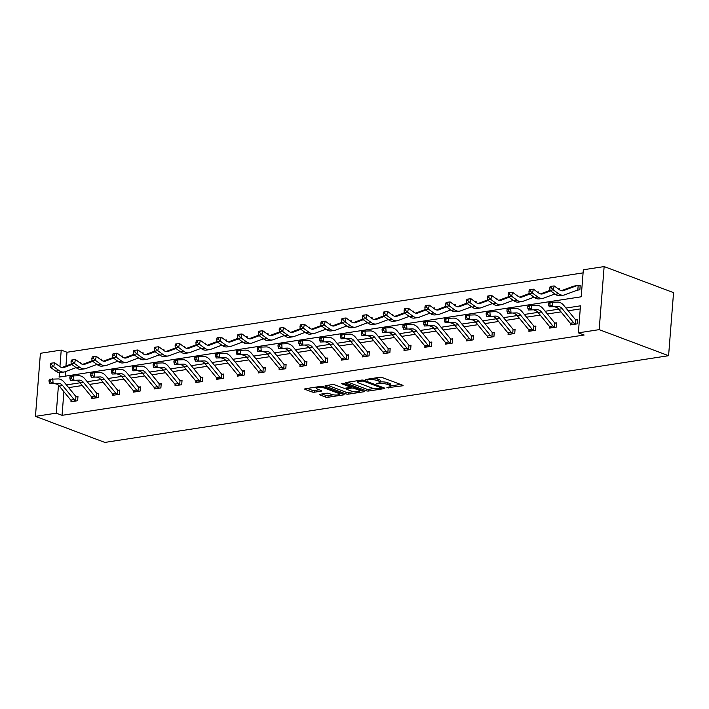 <?xml version="1.0" encoding="UTF-8"?>
<svg xmlns="http://www.w3.org/2000/svg" width="709" height="709" viewBox="0 0 709 709"><rect width="100%" height="100%" fill="white"/><g stroke="black" fill="none" stroke-linecap="round" stroke-linejoin="round"><path stroke-width="1.06" d="M386.822 387.805L402.446 385.82A1.737 0.452 -175.5 0 0 403.04 385.528A1.737 0.452 -175.5 0 0 402.623 385.191L382.178 377.516A1.737 0.452 -175.5 0 0 379.732 377.294L365.817 379.43L365.693 379.873L369.212 379.749A5.566 1.453 -175.5 0 1 377.037 380.476L378.739 381.114A5.566 1.453 -175.5 0 1 380.095 382.195A5.566 1.453 -175.5 0 1 378.181 383.117L376.257 383.835L379.767 383.72A5.566 1.453 -175.5 0 1 387.593 384.438L389.294 385.076A5.566 1.453 -175.5 0 1 390.65 386.157A5.566 1.453 -175.5 0 1 388.745 387.087L386.822 387.805M319.981 394.266A1.737 0.452 -175.5 0 0 319.387 394.558A1.737 0.452 -175.5 0 0 319.812 394.895L325.546 397.049A1.737 0.452 -175.5 0 0 327.992 397.27L343.448 394.895A1.737 0.452 -175.5 0 0 344.042 394.603A1.737 0.452 -175.5 0 0 343.617 394.266L323.18 386.591A1.737 0.452 -175.5 0 0 320.734 386.37L305.278 388.745A1.737 0.452 -175.5 0 0 304.684 389.037A1.737 0.452 -175.5 0 0 305.109 389.374L312.031 391.971A1.737 0.452 -175.5 0 0 314.477 392.201L321.088 391.182A1.737 0.452 -175.5 0 0 321.691 390.889A1.737 0.452 -175.5 0 0 321.266 390.553L317.827 389.268A4.653 1.214 -175.5 0 1 316.701 388.364A4.653 1.214 -175.5 0 1 319.759 387.469A4.653 1.214 -175.5 0 1 324.837 388.186L338.29 393.238A4.653 1.214 -175.5 0 1 339.425 394.142A4.653 1.214 -175.5 0 1 336.367 395.037A4.653 1.214 -175.5 0 1 331.289 394.319L329.047 393.477A1.737 0.452 -175.5 0 0 326.601 393.247L319.981 394.266M63.907 391.705L62.046 415.332L56.268 413.161L35.45 416.36L104.861 442.425L668.587 355.705L673.55 292.64L604.139 266.575L583.33 269.774L581.203 296.796L59.104 377.108L59.459 372.571M62.046 415.332L584.145 335.02L578.367 332.849L599.176 329.641L668.587 355.705M366.278 390.783A1.737 0.452 -175.5 0 0 368.724 391.005L384.172 388.629A1.737 0.452 -175.5 0 0 384.774 388.337A1.737 0.452 -175.5 0 0 384.349 388L363.912 380.325A1.737 0.452 -175.5 0 0 361.466 380.104L346.01 382.479A1.737 0.452 -175.5 0 0 345.416 382.771A1.737 0.452 -175.5 0 0 345.832 383.108L366.278 390.783L366.411 389.081A1.737 0.452 -175.5 0 0 368.857 389.303L374.184 388.479M363.806 391.767L348.358 394.142A1.737 0.452 -175.5 0 1 345.912 393.912L325.475 386.237A1.737 0.452 -175.5 0 1 325.05 385.9A1.737 0.452 -175.5 0 1 325.644 385.616L332.255 384.597A1.737 0.452 -175.5 0 1 334.701 384.819L342.996 387.929A1.737 0.452 -175.5 0 0 345.443 388.16L349.829 387.486A1.737 0.452 -175.5 0 0 350.423 387.194A1.737 0.452 -175.5 0 0 349.998 386.857L341.375 383.613L343.2 383.33L363.983 391.138A1.737 0.452 -175.5 0 1 364.408 391.474A1.737 0.452 -175.5 0 1 363.806 391.767L363.859 391.093M101.396 360.092L101.467 359.171L100.359 359.339M143.023 353.694L143.094 352.763L141.986 352.94M184.65 347.286L184.721 346.364L183.613 346.533M226.277 340.887L226.348 339.957L225.249 340.134M267.905 334.48L267.984 333.558L266.876 333.726M309.541 328.081L309.611 327.15L308.504 327.319M351.168 321.673L351.239 320.752L350.131 320.92M392.795 315.266L392.866 314.344L391.758 314.512M434.422 308.867L434.493 307.936L433.394 308.114M476.049 302.459L476.129 301.538L475.021 301.706M517.685 296.061L517.756 295.13L516.648 295.298M559.312 289.653L559.383 288.731L558.275 288.9M583.082 272.876L67.009 352.267L65.928 366.012M65.494 371.578L65.131 376.178M577.144 290.203L579.865 289.786L580.201 285.523L578.704 285.754M538.494 292.852L538.574 291.931L537.466 292.099M496.867 299.26L496.938 298.338L495.839 298.507M455.24 305.659L455.311 304.737L454.203 304.905M413.613 312.066L413.684 311.145L412.576 311.313M371.977 318.474L372.057 317.543L370.949 317.712M330.35 324.873L330.421 323.951L329.322 324.119M288.723 331.28L288.793 330.35L287.686 330.527M247.095 337.679L247.166 336.757L246.058 336.926M205.468 344.087L205.539 343.165L204.431 343.333M163.832 350.494L163.912 349.564L162.804 349.732M122.205 356.893L122.276 355.971L121.177 356.14M80.578 363.3L80.649 362.37L79.541 362.547M35.45 416.36L40.413 353.295L61.231 350.086L59.928 366.624M67.009 352.267L61.231 350.086M59.246 386.015L58.395 386.139L56.268 413.161M578.367 332.849L580.485 305.827L565.968 308.06M558.798 309.168L545.15 311.26M537.98 312.368L524.332 314.468M517.162 315.567L503.523 317.667M496.353 318.766L482.705 320.867M475.535 321.975L461.896 324.075M454.726 325.174L441.078 327.274M433.908 328.373L420.26 330.474M413.09 331.582L399.451 333.673M392.281 334.781L378.633 336.881M371.463 337.98L357.823 340.081M350.645 341.18L337.005 343.28M329.836 344.388L316.187 346.488M309.018 347.587L295.378 349.688M288.208 350.787L274.56 352.887M267.39 353.995L253.742 356.086M246.572 357.194L232.933 359.295M225.763 360.394L212.115 362.494M204.945 363.602L191.306 365.693M184.136 366.801L170.488 368.902M163.318 370.001L149.67 372.101M142.5 373.2L128.861 375.3M121.691 376.408L108.043 378.509M100.873 379.607L87.234 381.708M80.064 382.807L66.416 384.907M599.176 329.641L604.139 266.575M59.778 386.662L58.395 386.139M580.246 308.929L568.193 310.781M561.023 311.88L547.375 313.981M540.205 315.088L526.565 317.189M519.396 318.288L505.747 320.388M498.578 321.487L484.929 323.588M477.76 324.695L464.12 326.787M456.951 327.895L443.302 329.995M436.132 331.094L422.493 333.195M415.323 334.293L401.675 336.394M394.505 337.502L380.857 339.602M373.687 340.701L360.048 342.801M352.878 343.9L339.23 346.001M332.06 347.109L318.412 349.2M311.242 350.308L297.603 352.408M290.433 353.507L276.785 355.608M269.615 356.707L255.976 358.807M248.806 359.915L235.158 362.015M227.988 363.114L214.34 365.215M207.17 366.314L193.53 368.414M186.361 369.522L172.712 371.613M165.543 372.721L151.903 374.822M144.733 375.921L131.085 378.021M123.915 379.129L110.267 381.22M103.097 382.328L89.458 384.429M82.288 385.528L68.64 387.628M76.466 396.694L77.963 396.464L77.635 400.727L70.962 401.755L71.068 400.425M69.828 377.126L69.961 378.89L71.29 378.686L71.166 376.922L69.828 377.126L70.244 376.018L79.24 375.726A13.285 8.597 -98.7 0 1 85.098 379.102L96.566 393.114A1.772 1.143 81.3 0 0 96.761 393.309L98.781 393.265L98.445 397.527L91.771 398.547L91.878 397.226M118.102 390.296L119.599 390.065L119.263 394.319L112.589 395.347L112.696 394.018M138.911 387.087L140.409 386.857L140.072 391.12L133.407 392.148L133.505 390.819M159.729 383.888L161.227 383.658L160.89 387.92L154.216 388.949L154.323 387.619M153.091 364.32L153.215 366.083L154.553 365.871L154.42 364.116L153.091 364.32L153.498 363.212L162.494 362.919A13.285 8.597 -98.7 0 1 168.361 366.296L179.829 380.308A1.772 1.143 81.3 0 0 180.015 380.503L182.036 380.458L181.708 384.721L175.034 385.74L175.141 384.411M201.356 377.48L202.854 377.25L202.517 381.513L195.844 382.541L195.95 381.212M222.174 374.281L223.672 374.051L223.335 378.314L216.662 379.342L216.768 378.012M215.536 354.713L215.66 356.476L216.989 356.272L216.865 354.509L215.536 354.713L215.944 353.605L224.939 353.312A13.285 8.597 -98.7 0 1 230.797 356.689L242.274 370.701A1.772 1.143 81.3 0 0 242.46 370.896L244.481 370.851L244.144 375.114L237.48 376.133L237.577 374.804M263.801 367.882L265.299 367.643L264.962 371.906L258.289 372.934L258.395 371.605M284.61 364.674L286.108 364.444L285.78 368.707L279.107 369.735L279.213 368.405M305.428 361.475L306.926 361.244L306.589 365.507L299.916 366.535L300.022 365.206M298.79 341.906L298.914 343.661L300.253 343.457L300.129 341.703L298.79 341.906L299.198 340.799L308.193 340.506A13.285 8.597 -98.7 0 1 314.06 343.883L325.528 357.894A1.772 1.143 81.3 0 0 325.715 358.089L327.744 358.045L327.407 362.299L320.734 363.327L320.84 361.998M347.055 355.067L348.553 354.837L348.216 359.1L341.552 360.128L341.658 358.798M367.874 351.868L369.371 351.637L369.034 355.9L362.361 356.928L362.467 355.599M361.236 332.299L361.36 334.063L362.698 333.85L362.565 332.096L361.236 332.299L361.643 331.192L370.639 330.899A13.285 8.597 -98.7 0 1 376.506 334.276L387.974 348.287A1.772 1.143 81.3 0 0 388.16 348.482L390.189 348.438L389.853 352.701L383.179 353.72L383.285 352.391M409.501 345.46L410.998 345.23L410.662 349.493L403.997 350.521L404.095 349.191M430.319 342.261L431.816 342.03L431.48 346.293L424.806 347.321L424.913 345.992M451.128 339.062L452.626 338.831L452.298 343.094L445.624 344.122L445.731 342.793M444.49 319.493L444.623 321.248L445.952 321.044L445.828 319.289L444.49 319.493L444.906 318.385L453.902 318.093A13.285 8.597 -98.7 0 1 459.76 321.469L471.228 335.481A1.772 1.143 81.3 0 0 471.414 335.676L473.444 335.632L473.107 339.886L466.433 340.914L466.54 339.584M492.755 332.654L494.262 332.424L493.925 336.686L487.251 337.714L487.358 336.385M513.573 329.455L515.071 329.224L514.734 333.487L508.069 334.515L508.167 333.186M534.391 326.255L535.889 326.025L535.552 330.288L528.879 331.307L528.985 329.977M555.2 323.047L556.698 322.817L556.37 327.079L549.697 328.107L549.803 326.778M576.018 319.848L577.516 319.617L577.179 323.88L570.506 324.908L570.612 323.579M390.65 386.157L390.783 384.455A5.566 1.453 -175.5 0 0 389.436 383.374L389.294 385.076M380.113 381.983A5.566 1.453 -175.5 0 1 387.726 382.736L389.436 383.374M380.095 382.195L380.228 380.485A5.566 1.453 -175.5 0 0 378.872 379.404L378.739 381.114M374.405 378.11A5.566 1.453 -175.5 0 1 377.17 378.766L378.872 379.404M390.668 385.944L400.576 384.42M348.013 382.169L366.411 389.081M381.619 387.336L382.302 387.238M381.141 388.257L381.265 387.814L363.327 381.079L359.711 381.212A5.566 1.453 -175.5 0 0 357.806 382.142A5.566 1.453 -175.5 0 0 359.162 383.223L371.419 387.823A5.566 1.453 -175.5 0 0 379.244 388.55L381.141 388.257M361.936 390.367L359.755 390.703M353.561 391.66L348.491 392.432L348.358 394.142M327.655 385.306L346.045 392.21A1.737 0.452 -175.5 0 0 348.491 392.432M351.593 391.164A4.653 1.214 -175.5 0 0 356.671 391.882A4.653 1.214 -175.5 0 0 359.738 390.987A4.653 1.214 -175.5 0 0 358.603 390.083L353.862 388.302A1.737 0.452 -175.5 0 0 351.416 388.08L347.029 388.754A1.737 0.452 -175.5 0 0 346.435 389.046A1.737 0.452 -175.5 0 0 346.852 389.383L351.593 391.164M350.476 386.538L351.38 386.405M307.289 388.435L312.164 390.269A1.737 0.452 -175.5 0 0 314.61 390.491L319.218 389.782M321.992 393.956L325.679 395.347A1.737 0.452 -175.5 0 0 328.125 395.569L333.159 394.798M339.451 393.823L341.57 393.504M578.163 285.665A6.195 4.015 81.3 0 0 577.099 285.612A6.195 4.015 81.3 0 0 576.577 285.754L563.62 290.593A8.854 5.734 -98.7 0 1 562.875 290.787A8.854 5.734 -98.7 0 1 559.596 289.857L554.225 285.94L553.259 289.848L558.621 293.774A13.285 8.597 81.3 0 0 563.549 295.157A13.285 8.597 81.3 0 0 564.665 294.864L577.622 290.025A1.772 1.143 -98.7 0 1 577.773 289.99A1.772 1.143 -98.7 0 1 577.826 289.981L578.163 285.665L580.157 286.055M578.367 290.016L577.826 289.981M551.123 287.792L551.505 286.223L550.175 286.427L549.785 287.996L551.123 287.792L553.259 289.848L549.918 290.362L555.289 294.288A13.285 8.597 81.3 0 0 560.216 295.671L563.549 295.157M577.099 285.612L573.758 286.126A6.195 4.015 81.3 0 0 573.244 286.259L561.351 290.708M549.918 290.362L549.785 287.996M551.505 286.223L554.225 285.94M554.952 306.988A8.854 5.734 81.3 0 1 558.86 309.239L570.328 323.251A6.195 4.015 -98.7 0 0 571.817 324.492L575.15 323.978A6.195 4.015 -98.7 0 1 573.661 322.737L562.193 308.734A8.854 5.734 81.3 0 0 558.284 306.483L549.289 306.775L558.284 306.483M548.562 303.487L548.695 305.242L550.024 305.038L549.9 303.275L548.562 303.487L548.979 302.38L557.974 302.087A13.285 8.597 -98.7 0 1 563.832 305.455L575.3 319.467A1.772 1.143 81.3 0 0 575.495 319.662L577.472 320.149M575.15 323.978L575.495 319.662M549.9 303.275L552.311 301.866L552.63 306.261L550.024 305.038M548.695 305.242L549.289 306.775M558.55 289.095L559.339 289.263M550.618 290.876L542.81 293.792A8.854 5.734 -98.7 0 1 542.066 293.987A8.854 5.734 -98.7 0 1 538.778 293.065L533.407 289.139L532.441 293.056L537.812 296.974A13.285 8.597 81.3 0 0 542.74 298.365A13.285 8.597 81.3 0 0 543.856 298.072L554.846 293.96M530.305 290.991L530.695 289.423L529.357 289.627L528.967 291.195L530.305 290.991L532.441 293.056L529.109 293.57L534.471 297.488A13.285 8.597 81.3 0 0 539.398 298.879L542.74 298.365M549.954 290.389L540.533 293.907M529.109 293.57L528.967 291.195M530.695 289.423L533.407 289.139M537.732 292.294L538.53 292.462M529.8 294.075L521.992 296.991A8.854 5.734 -98.7 0 1 521.248 297.186A8.854 5.734 -98.7 0 1 517.969 296.265L512.598 292.338L511.623 296.256L516.994 300.173A13.285 8.597 81.3 0 0 521.921 301.564A13.285 8.597 81.3 0 0 523.038 301.272L534.028 297.168M509.487 294.191L509.877 292.622L508.548 292.835L508.158 294.395L509.487 294.191L511.623 296.256L508.291 296.77L513.662 300.687A13.285 8.597 81.3 0 0 518.589 302.078L521.921 301.564M529.136 293.588L519.715 297.106M508.291 296.77L508.158 294.395M509.877 292.622L512.598 292.338M554.863 327.31L554.341 327.177A6.195 4.015 -98.7 0 1 552.852 325.945L541.384 311.933A8.854 5.734 81.3 0 0 537.475 309.682L528.48 309.975L537.475 309.682M534.134 310.196A8.854 5.734 81.3 0 1 538.042 312.447L549.51 326.459A6.195 4.015 -98.7 0 0 550.999 327.691L551.194 327.877M527.753 306.687L527.877 308.442L529.215 308.238L529.082 306.483L527.753 306.687L528.161 305.579L537.156 305.287A13.285 8.597 -98.7 0 1 543.023 308.663L554.491 322.675A1.772 1.143 81.3 0 0 554.677 322.861L556.662 323.348M554.341 327.177L554.677 322.861M529.082 306.483L531.493 305.065L531.812 309.461L529.215 308.238M527.877 308.442L528.48 309.975M534.054 330.518L533.523 330.385A6.195 4.015 -98.7 0 1 532.034 329.144L520.566 315.133A8.854 5.734 81.3 0 0 516.657 312.882L507.662 313.174L516.657 312.882M513.325 313.396A8.854 5.734 81.3 0 1 517.233 315.647L528.701 329.658A6.195 4.015 -98.7 0 0 530.19 330.899L534.019 330.509M506.935 309.886L507.059 311.65L508.397 311.437L508.273 309.682L506.935 309.886L507.343 308.778L516.338 308.486A13.285 8.597 -98.7 0 1 522.205 311.863L533.673 325.874A1.772 1.143 81.3 0 0 533.859 326.069L535.844 326.557M533.523 330.385L533.859 326.069M508.273 309.682L510.684 308.264L510.994 312.66L508.397 311.437M507.059 311.65L507.662 313.174M516.923 295.502L517.712 295.662M508.991 297.275L501.183 300.199A8.854 5.734 -98.7 0 1 500.439 300.394A8.854 5.734 -98.7 0 1 497.151 299.464L491.78 295.547L490.814 299.455L496.185 303.381A13.285 8.597 81.3 0 0 501.112 304.764A13.285 8.597 81.3 0 0 502.22 304.471L513.219 300.368M488.678 297.39L489.059 295.83L487.73 296.034L487.34 297.603L488.678 297.39L490.814 299.455L487.473 299.969L492.844 303.895A13.285 8.597 81.3 0 0 497.771 305.278L501.112 304.764M508.326 296.796L498.906 300.315M487.473 299.969L487.34 297.603M489.059 295.83L491.78 295.547M513.236 333.717L512.704 333.584A6.195 4.015 -98.7 0 1 511.224 332.344L499.748 318.332A8.854 5.734 81.3 0 0 495.839 316.081L486.844 316.382L495.839 316.081M492.507 316.595A8.854 5.734 81.3 0 1 496.415 318.846L507.883 332.858A6.195 4.015 -98.7 0 0 509.372 334.099L509.567 334.285M486.126 313.086L486.25 314.849L487.579 314.645L487.455 312.882L486.126 313.086L486.534 311.987L495.529 311.685A13.285 8.597 -98.7 0 1 501.387 315.062L512.864 329.073A1.772 1.143 81.3 0 0 513.05 329.268L515.026 329.756M512.704 333.584L513.05 329.268M487.455 312.882L489.866 311.473L490.185 315.868L487.579 314.645M486.25 314.849L486.844 316.382M496.105 298.702L496.903 298.87M488.173 300.483L480.365 303.399A8.854 5.734 -98.7 0 1 479.621 303.594A8.854 5.734 -98.7 0 1 476.333 302.663L470.971 298.746L469.996 302.663L475.367 306.58A13.285 8.597 81.3 0 0 480.294 307.972A13.285 8.597 81.3 0 0 481.411 307.679L492.401 303.567M467.86 300.598L468.25 299.03L466.912 299.233L466.531 300.802L467.86 300.598L469.996 302.663L466.664 303.168L472.034 307.094A13.285 8.597 81.3 0 0 476.962 308.477L480.294 307.972M487.508 299.996L478.088 303.514M466.664 303.168L466.531 300.802M468.25 299.03L470.971 298.746M492.427 336.917L491.895 336.784A6.195 4.015 -98.7 0 1 490.406 335.552L478.938 321.54A8.854 5.734 81.3 0 0 475.03 319.289L466.035 319.582L475.03 319.289M471.689 319.803A8.854 5.734 81.3 0 1 475.597 322.054L487.074 336.066A6.195 4.015 -98.7 0 0 488.554 337.298L488.749 337.484M465.308 316.294L465.432 318.049L466.77 317.845L466.646 316.09L465.308 316.294L465.716 315.186L474.711 314.893A13.285 8.597 -98.7 0 1 480.578 318.27L492.046 332.282A1.772 1.143 81.3 0 0 492.232 332.468L494.217 332.955M491.895 336.784L492.232 332.468M466.646 316.09L469.057 314.672L469.367 319.068L466.77 317.845M465.432 318.049L466.035 319.582M475.287 301.901L476.085 302.069M467.364 303.682L459.547 306.598A8.854 5.734 -98.7 0 1 458.803 306.793A8.854 5.734 -98.7 0 1 455.524 305.871L450.153 301.945L449.187 305.863L454.549 309.78A13.285 8.597 81.3 0 0 459.476 311.171A13.285 8.597 81.3 0 0 460.593 310.879L471.591 306.767M447.042 303.798L447.432 302.229L446.103 302.442L445.713 304.001L447.042 303.798L449.187 305.863L445.846 306.377L451.216 310.294A13.285 8.597 81.3 0 0 456.144 311.685L459.476 311.171M466.699 303.195L457.278 306.713M445.846 306.377L445.713 304.001M447.432 302.229L450.153 301.945M471.609 340.116L471.077 339.992A6.195 4.015 -98.7 0 1 469.588 338.751L458.12 324.74A8.854 5.734 81.3 0 0 454.212 322.489L445.217 322.781L454.212 322.489M450.88 323.003A8.854 5.734 81.3 0 1 454.788 325.254L466.256 339.265A6.195 4.015 -98.7 0 0 467.745 340.506L471.574 340.116M471.91 335.853L473.399 336.163M471.077 339.992L471.414 335.676M445.828 319.289L448.239 317.871L448.558 322.267L445.952 321.044M444.623 321.248L445.217 322.781M454.478 305.109L455.267 305.269M446.546 306.882L438.738 309.798A8.854 5.734 -98.7 0 1 437.994 309.993A8.854 5.734 -98.7 0 1 434.706 309.071L429.335 305.145L428.369 309.062L433.74 312.988A13.285 8.597 81.3 0 0 438.667 314.371A13.285 8.597 81.3 0 0 439.784 314.078L450.773 309.975M426.233 306.997L426.623 305.437L425.285 305.641L424.895 307.201L426.233 306.997L428.369 309.062L425.037 309.576L430.398 313.502A13.285 8.597 81.3 0 0 435.326 314.885L438.667 314.371M445.881 306.394L436.46 309.922M425.037 309.576L424.895 307.201M426.623 305.437L429.335 305.145M450.791 343.324L450.268 343.191A6.195 4.015 -98.7 0 1 448.779 341.951L437.311 327.939A8.854 5.734 81.3 0 0 433.403 325.688L424.407 325.989L433.403 325.688M430.062 326.202A8.854 5.734 81.3 0 1 433.97 328.453L445.438 342.465A6.195 4.015 -98.7 0 0 446.927 343.705L450.764 343.316M423.681 322.692L423.805 324.456L425.143 324.252L425.01 322.489L423.681 322.692L424.088 321.585L433.084 321.292A13.285 8.597 -98.7 0 1 438.951 324.669L450.419 338.68A1.772 1.143 81.3 0 0 450.605 338.875L452.59 339.363M450.268 343.191L450.605 338.875M425.01 322.489L427.421 321.08L427.74 325.475L425.143 324.252M423.805 324.456L424.407 325.989M433.66 308.309L434.457 308.468M425.728 310.081L417.92 313.006A8.854 5.734 -98.7 0 1 417.176 313.201A8.854 5.734 -98.7 0 1 413.888 312.27L408.526 308.353L407.551 312.261L412.922 316.187A13.285 8.597 81.3 0 0 417.849 317.57A13.285 8.597 81.3 0 0 418.966 317.286L429.955 313.174M405.415 310.205L405.805 308.637L404.467 308.84L404.086 310.409L405.415 310.205L407.551 312.261L404.219 312.775L409.589 316.701A13.285 8.597 81.3 0 0 414.517 318.084L417.849 317.57M425.063 309.603L415.642 313.121M404.219 312.775L404.086 310.409M405.805 308.637L408.526 308.353M409.253 329.41A8.854 5.734 81.3 0 1 413.161 331.652L424.629 345.664A6.195 4.015 -98.7 0 0 426.118 346.905L429.45 346.391A6.195 4.015 -98.7 0 1 427.961 345.159L416.493 331.147A8.854 5.734 81.3 0 0 412.585 328.896L403.589 329.189L412.585 328.896M402.863 325.901L402.987 327.655L404.325 327.452L404.201 325.688L402.863 325.901L403.27 324.793L412.266 324.5A13.285 8.597 -98.7 0 1 418.133 327.868L429.601 341.88A1.772 1.143 81.3 0 0 429.787 342.075L431.772 342.562M429.45 346.391L429.787 342.075M404.201 325.688L406.611 324.279L406.922 328.675L404.325 327.452M402.987 327.655L403.589 329.189M412.851 311.508L413.639 311.676M404.919 313.289L397.102 316.205A8.854 5.734 -98.7 0 1 396.366 316.4A8.854 5.734 -98.7 0 1 393.078 315.478L387.708 311.552L386.742 315.47L392.104 319.387A13.285 8.597 81.3 0 0 397.04 320.778A13.285 8.597 81.3 0 0 398.148 320.486L409.146 316.374M384.606 313.405L384.987 311.836L383.658 312.04L383.268 313.608L384.606 313.405L386.742 315.47L383.401 315.984L388.771 319.901A13.285 8.597 81.3 0 0 393.699 321.292L397.04 320.778M404.254 312.802L394.833 316.32M383.401 315.984L383.268 313.608M384.987 311.836L387.708 311.552M409.164 349.723L408.632 349.59A6.195 4.015 -98.7 0 1 407.152 348.358L395.675 334.347A8.854 5.734 81.3 0 0 391.767 332.096L382.771 332.388L391.767 332.096M388.435 332.61A8.854 5.734 81.3 0 1 392.343 334.861L403.811 348.872A6.195 4.015 -98.7 0 0 405.3 350.104L405.495 350.29M382.054 329.1L382.178 330.855L383.507 330.651L383.383 328.896L382.054 329.1L382.461 327.992L391.457 327.7A13.285 8.597 -98.7 0 1 397.315 331.076L408.783 345.088A1.772 1.143 81.3 0 0 408.978 345.283L410.954 345.77M408.632 349.59L408.978 345.283M383.383 328.896L385.793 327.478L386.113 331.874L383.507 330.651M382.178 330.855L382.771 332.388M392.033 314.716L392.83 314.876M384.101 316.489L376.293 319.404A8.854 5.734 -98.7 0 1 375.548 319.599A8.854 5.734 -98.7 0 1 372.26 318.678L366.899 314.752L365.924 318.669L371.294 322.586A13.285 8.597 81.3 0 0 376.222 323.978A13.285 8.597 81.3 0 0 377.339 323.685L388.328 319.582M363.788 316.604L364.178 315.044L362.84 315.248L362.45 316.808L363.788 316.604L365.924 318.669L362.591 319.183L367.953 323.1A13.285 8.597 81.3 0 0 372.89 324.492L376.222 323.978M383.436 316.001L374.015 319.529M362.591 319.183L362.45 316.808M364.178 315.044L366.899 314.752M371.215 317.916L372.012 318.075M363.283 319.688L355.475 322.613A8.854 5.734 -98.7 0 1 354.73 322.808A8.854 5.734 -98.7 0 1 351.451 321.877L346.081 317.96L345.115 321.868L350.476 325.794A13.285 8.597 81.3 0 0 355.404 327.177A13.285 8.597 81.3 0 0 356.521 326.884L367.519 322.781M342.97 319.803L343.36 318.244L342.03 318.447L341.641 320.016L342.97 319.803L345.115 321.868L341.773 322.382L347.144 326.308A13.285 8.597 81.3 0 0 352.072 327.691L355.404 327.177M362.627 319.21L353.206 322.728M341.773 322.382L341.641 320.016M343.36 318.244L346.081 317.96M350.406 321.115L351.194 321.283M342.474 322.896L334.666 325.812A8.854 5.734 -98.7 0 1 333.921 326.007A8.854 5.734 -98.7 0 1 330.633 325.077L325.263 321.159L324.297 325.077L329.667 328.994A13.285 8.597 81.3 0 0 334.595 330.385A13.285 8.597 81.3 0 0 335.712 330.093L346.701 325.98M322.161 323.012L322.551 321.443L321.212 321.647L320.822 323.215L322.161 323.012L324.297 325.077L320.964 325.582L326.326 329.508A13.285 8.597 81.3 0 0 331.254 330.899L334.595 330.385M341.809 322.409L332.388 325.927M320.964 325.582L320.822 323.215M322.551 321.443L325.263 321.159M329.588 324.314L330.385 324.483M321.656 326.096L313.848 329.011A8.854 5.734 -98.7 0 1 313.103 329.206A8.854 5.734 -98.7 0 1 309.815 328.285L304.453 324.359L303.479 328.276L308.849 332.193A13.285 8.597 81.3 0 0 313.777 333.584A13.285 8.597 81.3 0 0 314.893 333.292L325.883 329.189M301.343 326.211L301.733 324.642L300.394 324.855L300.013 326.415L301.343 326.211L303.479 328.276L300.146 328.79L305.517 332.707A13.285 8.597 81.3 0 0 310.445 334.099L313.777 333.584M320.991 325.608L311.57 329.127M300.146 328.79L300.013 326.415M301.733 324.642L304.453 324.359M308.778 327.523L309.567 327.682M300.846 329.295L293.03 332.211A8.854 5.734 -98.7 0 1 292.294 332.406A8.854 5.734 -98.7 0 1 289.006 331.484L283.635 327.567L282.669 331.475L288.031 335.401A13.285 8.597 81.3 0 0 292.968 336.784A13.285 8.597 81.3 0 0 294.075 336.491L305.074 332.388M280.534 329.41L280.915 327.85L279.585 328.054L279.195 329.623L280.534 329.41L282.669 331.475L279.328 331.989L284.699 335.915A13.285 8.597 81.3 0 0 289.627 337.298L292.968 336.784M300.182 328.808L290.761 332.335M279.328 331.989L279.195 329.623M280.915 327.85L283.635 327.567M287.96 330.722L288.749 330.89M280.028 332.503L272.221 335.419A8.854 5.734 -98.7 0 1 271.476 335.614A8.854 5.734 -98.7 0 1 268.188 334.683L262.826 330.766L261.851 334.675L267.222 338.601A13.285 8.597 81.3 0 0 272.15 339.983A13.285 8.597 81.3 0 0 273.266 339.7L284.256 335.587M259.716 332.618L260.106 331.05L258.767 331.254L258.377 332.822L259.716 332.618L261.851 334.675L258.519 335.189L263.881 339.115A13.285 8.597 81.3 0 0 268.817 340.497L272.15 339.983M279.364 332.016L269.943 335.534M258.519 335.189L258.377 332.822M260.106 331.05L262.826 330.766M267.142 333.921L267.94 334.09M259.21 335.703L251.403 338.618A8.854 5.734 -98.7 0 1 250.658 338.813A8.854 5.734 -98.7 0 1 247.379 337.892L242.008 333.966L241.042 337.883L246.404 341.8A13.285 8.597 81.3 0 0 251.332 343.191A13.285 8.597 81.3 0 0 252.448 342.899L263.447 338.787M238.898 335.818L239.287 334.249L237.958 334.453L237.568 336.022L238.898 335.818L241.042 337.883L237.701 338.397L243.072 342.314A13.285 8.597 81.3 0 0 247.999 343.705L251.332 343.191M258.555 335.215L249.134 338.734M237.701 338.397L237.568 336.022M239.287 334.249L242.008 333.966M246.333 337.129L247.122 337.289M238.401 338.902L230.593 341.818A8.854 5.734 -98.7 0 1 229.849 342.013A8.854 5.734 -98.7 0 1 226.561 341.091L221.19 337.165L220.224 341.082L225.595 345.008A13.285 8.597 81.3 0 0 230.522 346.391A13.285 8.597 81.3 0 0 231.639 346.098L242.629 341.995M218.088 339.017L218.478 337.457L217.14 337.661L216.75 339.221L218.088 339.017L220.224 341.082L216.892 341.596L222.254 345.513A13.285 8.597 81.3 0 0 227.181 346.905L230.522 346.391M237.737 338.415L228.316 341.942M207.498 345.141L216.919 341.623L216.75 339.221M218.478 337.457L221.19 337.165M225.515 340.329L226.313 340.488M217.583 342.101L209.775 345.026A8.854 5.734 -98.7 0 1 209.031 345.221A8.854 5.734 -98.7 0 1 205.743 344.29L200.381 340.373L199.406 344.282L204.777 348.208A13.285 8.597 81.3 0 0 209.704 349.59A13.285 8.597 81.3 0 0 210.821 349.298L221.811 345.194M197.27 342.225L197.66 340.657L196.322 340.861L195.941 342.429L197.27 342.225L199.406 344.282L196.074 344.796L201.445 348.722A13.285 8.597 81.3 0 0 206.372 350.104L209.704 349.59M196.074 344.796L195.941 342.429M197.66 340.657L200.381 340.373M204.706 343.528L205.495 343.697M196.774 345.31L188.957 348.225A8.854 5.734 -98.7 0 1 188.222 348.42A8.854 5.734 -98.7 0 1 184.934 347.499L179.563 343.573L178.597 347.49L183.959 351.407A13.285 8.597 81.3 0 0 188.886 352.798A13.285 8.597 81.3 0 0 190.003 352.506L201.001 348.394M176.461 345.425L176.842 343.856L175.513 344.06L175.123 345.629L176.461 345.425L178.597 347.49L175.256 347.995L180.627 351.921A13.285 8.597 81.3 0 0 185.554 353.312L188.886 352.798M196.109 344.822L186.689 348.341M175.256 347.995L175.123 345.629M176.842 343.856L179.563 343.573M388.355 352.931L387.823 352.798A6.195 4.015 -98.7 0 1 386.334 351.558L374.866 337.546A8.854 5.734 81.3 0 0 370.958 335.295L361.962 335.587L370.958 335.295M367.617 335.809A8.854 5.734 81.3 0 1 371.525 338.06L383.002 352.072A6.195 4.015 -98.7 0 0 384.482 353.312L388.319 352.922M388.656 348.66L390.145 348.97M387.823 352.798L388.16 348.482M362.565 332.096L364.984 330.678L365.295 335.073L362.698 333.85M361.36 334.063L361.962 335.587M367.537 356.131L367.005 355.998A6.195 4.015 -98.7 0 1 365.516 354.757L354.048 340.745A8.854 5.734 81.3 0 0 350.14 338.494L341.144 338.796L350.14 338.494M346.807 339.008A8.854 5.734 81.3 0 1 350.716 341.259L362.184 355.271A6.195 4.015 -98.7 0 0 363.673 356.512L363.859 356.698M340.417 335.499L340.55 337.262L341.88 337.059L341.756 335.295L340.417 335.499L340.834 334.4L349.821 334.099A13.285 8.597 -98.7 0 1 355.688 337.475L367.156 351.487A1.772 1.143 81.3 0 0 367.342 351.682L369.327 352.169M367.005 355.998L367.342 351.682M341.756 335.295L344.166 333.886L344.485 338.282L341.88 337.059M340.55 337.262L341.144 338.796M325.989 342.217A8.854 5.734 81.3 0 1 329.898 344.468L341.366 358.479A6.195 4.015 -98.7 0 0 342.855 359.711L346.187 359.197A6.195 4.015 -98.7 0 1 344.707 357.965L333.239 343.954A8.854 5.734 81.3 0 0 329.322 341.703L320.335 341.995L329.322 341.703M319.608 338.707L319.732 340.462L321.071 340.258L320.938 338.503L319.608 338.707L320.016 337.599L329.011 337.307A13.285 8.597 -98.7 0 1 334.878 340.683L346.346 354.695A1.772 1.143 81.3 0 0 346.533 354.881L348.518 355.369M346.187 359.197L346.533 354.881M320.938 338.503L323.348 337.085L323.667 341.481L321.071 340.258M319.732 340.462L320.335 341.995M325.91 362.529L325.378 362.405A6.195 4.015 -98.7 0 1 323.889 361.165L312.421 347.153A8.854 5.734 81.3 0 0 308.512 344.902L299.517 345.194L308.512 344.902M305.171 345.416A8.854 5.734 81.3 0 1 309.089 347.667L320.557 361.679A6.195 4.015 -98.7 0 0 322.046 362.919L325.874 362.529M326.211 358.267L327.7 358.577M325.378 362.405L325.715 358.089M300.129 341.703L302.539 340.285L302.849 344.68L300.253 343.457M298.914 343.661L299.517 345.194M305.092 365.738L304.56 365.605A6.195 4.015 -98.7 0 1 303.08 364.364L291.603 350.352A8.854 5.734 81.3 0 0 287.694 348.101L278.699 348.403L287.694 348.101M284.362 348.615A8.854 5.734 81.3 0 1 288.271 350.866L299.739 364.878A6.195 4.015 -98.7 0 0 301.228 366.119L305.056 365.729M277.972 345.106L278.105 346.869L279.435 346.666L279.311 344.902L277.972 345.106L278.389 343.998L287.384 343.705A13.285 8.597 -98.7 0 1 293.242 347.082L304.71 361.094A1.772 1.143 81.3 0 0 304.905 361.289L306.882 361.776M304.56 365.605L304.905 361.289M279.311 344.902L281.721 343.493L282.04 347.889L279.435 346.666M278.105 346.869L278.699 348.403M263.544 351.824A8.854 5.734 81.3 0 1 267.453 354.066L278.929 368.077A6.195 4.015 -98.7 0 0 280.409 369.318L283.751 368.804A6.195 4.015 -98.7 0 1 282.262 367.572L270.794 353.561A8.854 5.734 81.3 0 0 266.885 351.309L257.89 351.602L266.885 351.309M257.163 348.314L257.287 350.069L258.625 349.865L258.493 348.11L257.163 348.314L257.571 347.206L266.566 346.914A13.285 8.597 -98.7 0 1 272.433 350.29L283.901 364.293A1.772 1.143 81.3 0 0 284.087 364.488L286.073 364.975M283.751 368.804L284.087 364.488M258.493 348.11L260.903 346.692L261.222 351.088L258.625 349.865M257.287 350.069L257.89 351.602M263.464 372.136L262.933 372.012A6.195 4.015 -98.7 0 1 261.444 370.772L249.976 356.76A8.854 5.734 81.3 0 0 246.067 354.509L237.072 354.801L246.067 354.509M242.735 355.023A8.854 5.734 81.3 0 1 246.643 357.274L258.111 371.286A6.195 4.015 -98.7 0 0 259.6 372.517L259.786 372.704M236.345 351.513L236.478 353.268L237.807 353.064L237.683 351.309L236.345 351.513L236.753 350.406L245.748 350.113A13.285 8.597 -98.7 0 1 251.615 353.49L263.083 367.501A1.772 1.143 81.3 0 0 263.269 367.696L265.255 368.184M262.933 372.012L263.269 367.696M237.683 351.309L240.094 349.892L240.404 354.287L237.807 353.064M236.478 353.268L237.072 354.801M242.646 375.345L242.115 375.212A6.195 4.015 -98.7 0 1 240.635 373.971L229.167 359.959A8.854 5.734 81.3 0 0 225.249 357.708L216.254 358.001L225.249 357.708M221.917 358.222A8.854 5.734 81.3 0 1 225.825 360.473L237.293 374.485A6.195 4.015 -98.7 0 0 238.782 375.726L242.611 375.336M242.948 371.073L244.445 371.383M242.115 375.212L242.46 370.896M216.865 354.509L219.276 353.091L219.595 357.496L216.989 356.272M215.66 356.476L216.254 358.001M221.837 378.544L221.305 378.411A6.195 4.015 -98.7 0 1 219.817 377.17L208.349 363.159A8.854 5.734 81.3 0 0 204.44 360.916L195.445 361.209L204.44 360.916M201.099 361.422A8.854 5.734 81.3 0 1 205.016 363.673L216.484 377.684A6.195 4.015 -98.7 0 0 217.964 378.925L221.802 378.535M194.718 357.921L194.842 359.676L196.18 359.472L196.056 357.708L194.718 357.921L195.126 356.813L204.121 356.512A13.285 8.597 -98.7 0 1 209.988 359.888L221.456 373.9A1.772 1.143 81.3 0 0 221.642 374.095L223.627 374.582M221.305 378.411L221.642 374.095M196.056 357.708L198.467 356.299L198.777 360.695L196.18 359.472M194.842 359.676L195.445 361.209M180.29 364.63A8.854 5.734 81.3 0 1 184.198 366.881L195.666 380.893A6.195 4.015 -98.7 0 0 197.155 382.124L200.487 381.61A6.195 4.015 -98.7 0 1 198.999 380.378L187.53 366.367A8.854 5.734 81.3 0 0 183.622 364.116L174.627 364.408L183.622 364.116M173.9 361.12L174.033 362.875L175.362 362.671L175.238 360.916L173.9 361.12L174.317 360.012L183.312 359.72A13.285 8.597 -98.7 0 1 189.17 363.097L200.638 377.108A1.772 1.143 81.3 0 0 200.833 377.294L202.809 377.782M200.487 381.61L200.833 377.294M175.238 360.916L177.649 359.498L177.968 363.894L175.362 362.671M174.033 362.875L174.627 364.408M183.888 346.728L184.677 346.896M175.956 348.509L168.148 351.425A8.854 5.734 -98.7 0 1 167.404 351.62A8.854 5.734 -98.7 0 1 164.116 350.698L158.754 346.772L157.779 350.689L163.15 354.606A13.285 8.597 81.3 0 0 168.077 355.998A13.285 8.597 81.3 0 0 169.194 355.705L180.183 351.602M155.643 348.624L156.033 347.055L154.695 347.268L154.305 348.828L155.643 348.624L157.779 350.689L154.447 351.203L159.809 355.12A13.285 8.597 81.3 0 0 164.736 356.512L168.077 355.998M175.291 348.022L165.871 351.54M154.447 351.203L154.305 348.828M156.033 347.055L158.754 346.772M180.201 384.952L179.678 384.819A6.195 4.015 -98.7 0 1 178.189 383.578L166.721 369.566A8.854 5.734 81.3 0 0 162.813 367.315L153.818 367.608L162.813 367.315M159.472 367.829A8.854 5.734 81.3 0 1 163.38 370.08L174.848 384.092A6.195 4.015 -98.7 0 0 176.337 385.333L180.175 384.943M180.511 380.68L182 380.99M179.678 384.819L180.015 380.503M154.42 364.116L156.831 362.698L157.15 367.094L154.553 365.871M153.215 366.083L153.818 367.608M163.07 349.936L163.868 350.095M155.138 351.708L147.33 354.633A8.854 5.734 -98.7 0 1 146.586 354.819A8.854 5.734 -98.7 0 1 143.307 353.897L137.936 349.98L136.97 353.888L142.332 357.815A13.285 8.597 81.3 0 0 147.259 359.197A13.285 8.597 81.3 0 0 148.376 358.905L159.365 354.801M134.825 351.824L135.215 350.264L133.886 350.468L133.496 352.036L134.825 351.824L136.97 353.888L133.629 354.403L138.999 358.329A13.285 8.597 81.3 0 0 143.927 359.711L147.259 359.197M154.473 351.23L145.053 354.748M124.243 357.948L133.664 354.429L133.496 352.036M135.215 350.264L137.936 349.98M159.392 388.151L158.86 388.018A6.195 4.015 -98.7 0 1 157.371 386.777L145.903 372.766A8.854 5.734 81.3 0 0 141.995 370.515L133 370.816L141.995 370.515M138.663 371.029A8.854 5.734 81.3 0 1 142.571 373.28L154.039 387.291A6.195 4.015 -98.7 0 0 155.528 388.532L159.357 388.142M132.273 367.519L132.397 369.283L133.735 369.079L133.611 367.315L132.273 367.519L132.68 366.42L141.676 366.119A13.285 8.597 -98.7 0 1 147.543 369.495L159.011 383.507A1.772 1.143 81.3 0 0 159.197 383.702L161.182 384.189M158.86 388.018L159.197 383.702M133.611 367.315L136.022 365.906L136.332 370.302L133.735 369.079M132.397 369.283L133 370.816M142.261 353.135L143.05 353.304M134.329 354.917L126.521 357.832A8.854 5.734 -98.7 0 1 125.777 358.027A8.854 5.734 -98.7 0 1 122.489 357.097L117.118 353.179L116.152 357.088L121.523 361.014A13.285 8.597 81.3 0 0 126.45 362.405A13.285 8.597 81.3 0 0 127.558 362.113L138.556 358.001M114.016 355.032L114.397 353.463L113.068 353.667L112.678 355.236L114.016 355.032L116.152 357.088L112.82 357.602L118.181 361.528A13.285 8.597 81.3 0 0 123.109 362.911L126.45 362.405M112.82 357.602L112.678 355.236M114.397 353.463L117.118 353.179M138.574 391.35L138.042 391.217A6.195 4.015 -98.7 0 1 136.562 389.985L125.085 375.974A8.854 5.734 81.3 0 0 121.177 373.723L112.182 374.015L121.177 373.723M117.845 374.237A8.854 5.734 81.3 0 1 121.753 376.488L133.221 390.491A6.195 4.015 -98.7 0 0 134.71 391.731L138.539 391.341M111.464 370.727L111.588 372.482L112.917 372.278L112.793 370.523L111.464 370.727L111.871 369.619L120.867 369.327A13.285 8.597 -98.7 0 1 126.725 372.704L138.202 386.715A1.772 1.143 81.3 0 0 138.388 386.901L140.364 387.389M138.042 391.217L138.388 386.901M112.793 370.523L115.204 369.105L115.523 373.501L112.917 372.278M111.588 372.482L112.182 374.015M121.443 356.335L122.24 356.503M113.511 358.116L105.703 361.032A8.854 5.734 -98.7 0 1 104.959 361.227A8.854 5.734 -98.7 0 1 101.671 360.305L96.309 356.379L95.334 360.296L100.705 364.213A13.285 8.597 81.3 0 0 105.632 365.605A13.285 8.597 81.3 0 0 106.749 365.312L117.738 361.2M93.198 358.231L93.588 356.662L92.25 356.866L91.869 358.435L93.198 358.231L95.334 360.296L92.002 360.81L97.372 364.727A13.285 8.597 81.3 0 0 102.3 366.119L105.632 365.605M112.846 357.628L103.425 361.147M92.002 360.81L91.869 358.435M93.588 356.662L96.309 356.379M117.765 394.55L117.233 394.426A6.195 4.015 -98.7 0 1 115.744 393.185L104.276 379.173A8.854 5.734 81.3 0 0 100.368 376.922L91.372 377.215L100.368 376.922M97.027 377.436A8.854 5.734 81.3 0 1 100.944 379.687L112.412 393.699A6.195 4.015 -98.7 0 0 113.892 394.931L114.087 395.117M90.646 373.927L90.77 375.681L92.108 375.478L91.984 373.723L90.646 373.927L91.053 372.819L100.049 372.526A13.285 8.597 -98.7 0 1 105.916 375.903L117.384 389.915A1.772 1.143 81.3 0 0 117.57 390.11L119.555 390.597M117.233 394.426L117.57 390.11M91.984 373.723L94.394 372.305L94.705 376.701L92.108 375.478M90.77 375.681L91.372 377.215M100.634 359.543L101.422 359.702M92.702 361.315L84.885 364.231A8.854 5.734 -98.7 0 1 84.141 364.426A8.854 5.734 -98.7 0 1 80.861 363.504L75.491 359.578L74.525 363.495L79.887 367.422A13.285 8.597 81.3 0 0 84.814 368.804A13.285 8.597 81.3 0 0 85.931 368.512L96.929 364.408M72.389 361.43L72.77 359.871L71.441 360.075L71.051 361.634L72.389 361.43L74.525 363.495L71.184 364.009L76.554 367.927A13.285 8.597 81.3 0 0 81.482 369.318L84.814 368.804M92.037 360.828L82.616 364.355M71.184 364.009L71.051 361.634M72.77 359.871L75.491 359.578M96.947 397.758L96.415 397.625A6.195 4.015 -98.7 0 1 94.926 396.384L83.458 382.373A8.854 5.734 81.3 0 0 79.55 380.121L70.554 380.414L79.55 380.121M76.218 380.636A8.854 5.734 81.3 0 1 80.126 382.887L91.594 396.898A6.195 4.015 -98.7 0 0 93.083 398.139L96.911 397.749M97.248 393.486L98.737 393.796M96.415 397.625L96.761 393.309M71.166 376.922L73.576 375.513L73.896 379.909L71.29 378.686M69.961 378.89L70.554 380.414M79.816 362.742L80.604 362.902M71.884 364.515L64.076 367.439A8.854 5.734 -98.7 0 1 63.331 367.634A8.854 5.734 -98.7 0 1 60.043 366.704L54.673 362.786L53.707 366.695L59.077 370.621A13.285 8.597 81.3 0 0 64.005 372.003A13.285 8.597 81.3 0 0 65.122 371.72L76.111 367.608M51.571 364.639L51.961 363.07L50.623 363.274L50.233 364.843L51.571 364.639L53.707 366.695L50.374 367.209L55.736 371.135A13.285 8.597 81.3 0 0 60.664 372.517L64.005 372.003M71.219 364.036L61.798 367.554M50.374 367.209L50.233 364.843M51.961 363.07L54.673 362.786M76.129 400.957L75.606 400.824A6.195 4.015 -98.7 0 1 74.117 399.584L62.649 385.581A8.854 5.734 81.3 0 0 58.741 383.33L49.745 383.622L58.741 383.33M55.399 383.835A8.854 5.734 81.3 0 1 59.308 386.086L70.776 400.098A6.195 4.015 -98.7 0 0 72.265 401.338L76.102 400.948M49.018 380.334L49.143 382.089L50.481 381.885L50.348 380.121L49.018 380.334L49.426 379.226L58.422 378.934A13.285 8.597 -98.7 0 1 64.289 382.302L75.757 396.313A1.772 1.143 81.3 0 0 75.943 396.508L77.928 396.996M75.606 400.824L75.943 396.508M50.348 380.121L52.758 378.712L53.078 383.108L50.481 381.885M49.143 382.089L49.745 383.622M388.594 387.105L388.532 387.956M367.475 379.173L367.413 380.033M378.039 383.144L377.968 383.994M387.726 382.736L387.593 384.438M379.864 382.559L379.767 383.72M377.17 378.766L377.037 380.476M369.274 378.898L369.212 379.749M402.499 385.147L402.446 385.82M345.886 382.506L345.832 383.108M384.225 387.956L384.172 388.629M368.857 389.303L368.724 391.005M381.345 386.875L381.265 387.814M363.398 380.184L363.327 381.079M361.679 380.077L361.617 380.919M359.782 380.361L359.711 381.212M346.045 392.21L345.912 393.912M325.52 385.634L325.475 386.237M350.078 385.909L349.998 386.857M358.674 389.144L358.603 390.083M353.933 387.362L353.862 388.302M351.54 386.467L351.416 388.08M347.1 387.903L347.029 388.754M338.37 392.299L338.29 393.238M324.908 387.247L324.837 388.186M321.142 390.508L321.088 391.182M314.61 390.491L314.477 392.201M312.164 390.269L312.031 391.971M305.154 388.771L305.109 389.374M343.493 394.222L343.448 394.895M328.125 395.569L327.992 397.27M325.679 395.347L325.546 397.049M319.856 394.293L319.812 394.895M578.331 290.008L577.206 290.185M563.62 290.593L562.113 290.823M558.621 293.774L555.289 294.288M576.577 285.754L573.244 286.259M558.86 309.239L562.193 308.734M570.328 323.251L573.661 322.737M542.81 293.792L541.295 294.022M537.812 296.974L534.471 297.488M521.992 296.991L520.486 297.231M516.994 300.173L513.662 300.687M551.177 327.868L554.837 327.301M538.042 312.447L541.384 311.933M549.51 326.459L552.852 325.945M517.233 315.647L520.566 315.133M528.701 329.658L532.034 329.144M501.183 300.199L499.668 300.43M496.185 303.381L492.844 303.895M509.549 334.267L513.201 333.709M496.415 318.846L499.748 318.332M507.883 332.858L511.224 332.344M480.365 303.399L478.85 303.629M475.367 306.58L472.034 307.094M488.74 337.475L492.392 336.908M475.597 322.054L478.938 321.54M487.074 336.066L490.406 335.552M459.547 306.598L458.041 306.829M454.549 309.78L451.216 310.294M454.788 325.254L458.12 324.74M466.256 339.265L469.588 338.751M438.738 309.798L437.223 310.037M433.74 312.988L430.398 313.502M433.97 328.453L437.311 327.939M445.438 342.465L448.779 341.951M417.92 313.006L416.413 313.236M412.922 316.187L409.589 316.701M413.161 331.652L416.493 331.147M424.629 345.664L427.961 345.159M397.102 316.205L395.595 316.436M392.104 319.387L388.771 319.901M405.477 350.281L409.128 349.723M392.343 334.861L395.675 334.347M403.811 348.872L407.152 348.358M376.293 319.404L374.777 319.644M371.294 322.586L367.953 323.1M355.475 322.613L353.968 322.843M350.476 325.794L347.144 326.308M334.666 325.812L333.15 326.043M329.667 328.994L326.326 329.508M313.848 329.011L312.341 329.242M308.849 332.193L305.517 332.707M293.03 332.211L291.523 332.45M288.031 335.401L284.699 335.915M272.221 335.419L270.705 335.649M267.222 338.601L263.881 339.115M251.403 338.618L249.896 338.849M246.404 341.8L243.072 342.314M230.593 341.818L229.078 342.057M225.595 345.008L222.254 345.513M209.775 345.026L208.269 345.256M204.777 348.208L201.445 348.722M188.957 348.225L187.451 348.456M183.959 351.407L180.627 351.921M371.525 338.06L374.866 337.546M383.002 352.072L386.334 351.558M363.85 356.68L367.501 356.122M350.716 341.259L354.048 340.745M362.184 355.271L365.516 354.757M329.898 344.468L333.239 343.954M341.366 358.479L344.707 357.965M309.089 347.667L312.421 347.153M320.557 361.679L323.889 361.165M288.271 350.866L291.603 350.352M299.739 364.878L303.08 364.364M267.453 354.066L270.794 353.561M278.929 368.077L282.262 367.572M259.778 372.695L263.429 372.136M246.643 357.274L249.976 356.76M258.111 371.286L261.444 370.772M225.825 360.473L229.167 359.959M237.293 374.485L240.635 373.971M205.016 363.673L208.349 363.159M216.484 377.684L219.817 377.17M184.198 366.881L187.53 366.367M195.666 380.893L198.999 380.378M168.148 351.425L166.633 351.655M163.15 354.606L159.809 355.12M163.38 370.08L166.721 369.566M174.848 384.092L178.189 383.578M147.33 354.633L145.824 354.863M142.332 357.815L138.999 358.329M142.571 373.28L145.903 372.766M154.039 387.291L157.371 386.777M126.521 357.832L125.006 358.063M121.523 361.014L118.181 361.528M121.753 376.488L125.085 375.974M133.221 390.491L136.562 389.985M105.703 361.032L104.188 361.262M100.705 364.213L97.372 364.727M114.078 395.108L117.729 394.55M100.944 379.687L104.276 379.173M112.412 393.699L115.744 393.185M84.885 364.231L83.378 364.47M79.887 367.422L76.554 367.927M80.126 382.887L83.458 382.373M91.594 396.898L94.926 396.384M64.076 367.439L62.56 367.67M59.077 370.621L55.736 371.135M59.308 386.086L62.649 385.581M70.776 400.098L74.117 399.584M381.646 386.99L381.566 388.053M357.921 380.644L357.806 382.142M350.512 386.077L350.423 387.194M359.844 389.578L359.738 390.987M346.515 387.991L346.435 389.046M339.54 392.733L339.425 394.142M316.808 386.972L316.701 388.364"/></g></svg>
